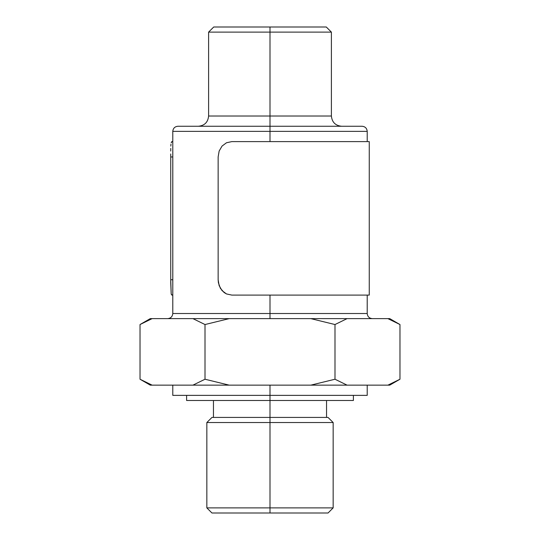 <?xml version="1.0" encoding="UTF-8"?>
<svg xmlns="http://www.w3.org/2000/svg" width="540" height="540" viewBox="0 0 540 540"><rect width="100%" height="100%" fill="white"/><g stroke="black" fill="none" stroke-linecap="round" stroke-linejoin="round"><path stroke-width="0.81" d="M270 400.491L270 422.543L333.16 422.543L270 422.543L270 507.884L333.16 507.884L270 507.884L270 513L328.043 513L211.957 513L270 513L270 507.884L206.84 507.884L270 507.884L270 422.543L206.84 422.543L270 422.543L270 417.427L211.957 417.427L270 417.427L270 400.491L353.396 400.491L186.604 400.491L270 400.491L270 395.375L270 400.491M328.043 417.427L270 417.427L328.043 417.427L333.16 422.543L333.16 507.884L328.043 513M270 385.142L270 395.375L367.214 395.375L172.787 395.375L270 395.375L270 385.142M341.631 126.259C335.421 125.638 332.012 122.229 331.398 116.026L208.602 116.026L270 116.026L270 32.117L331.398 32.117L270 32.117L270 126.259L362.097 126.259L270 126.259L270 131.375L367.214 131.375L270 131.375L270 141.608L270 131.375L172.787 131.375C173.104 128.277 174.812 126.569 177.903 126.259L362.097 126.259C365.189 126.569 366.896 128.277 367.214 131.375L172.787 131.375L270 131.375L270 126.259L177.903 126.259L270 126.259L270 116.026L331.398 116.026L331.398 32.117L326.281 27L270 27L270 32.117L208.602 32.117L270 32.117L270 27L326.281 27M167.677 318.634C170.768 318.317 172.476 316.609 172.787 313.517L270 313.517L270 295.097L270 318.634L270 313.517L172.787 313.517L367.214 313.517L367.214 295.097M310.844 385.142L389.738 385.142L347.058 385.142L334.989 379.235L310.844 385.142L229.156 385.142L310.844 385.142L334.989 379.235L334.989 324.54L334.989 379.235L347.058 385.142L334.989 379.235L347.058 385.142L310.844 385.142L334.989 379.235L310.844 385.142M150.262 385.142L229.156 385.142L205.011 379.235L192.942 385.142L205.011 379.235L205.011 324.54L192.942 318.634L389.738 318.634L387.902 318.634L399.971 324.54L399.971 379.235L387.902 385.142L399.971 379.235L399.971 324.54L387.902 318.634L399.971 324.54L387.902 318.634L347.058 318.634L334.989 324.54L347.058 318.634L334.989 324.54L347.058 318.634L310.844 318.634L334.989 324.54L310.844 318.634L229.156 318.634L205.011 324.54L205.011 379.235L192.942 385.142L152.098 385.142L140.029 379.235L152.098 385.142L140.029 379.235L140.029 324.54L140.029 379.235L150.262 385.142L152.098 385.142M150.262 318.634L192.942 318.634L205.011 324.54L229.156 318.634L205.011 324.54L192.942 318.634L205.011 324.54L229.156 318.634L152.098 318.634L140.029 324.54L152.098 318.634L140.029 324.54L152.098 318.634L150.262 318.634L140.029 324.54M270 313.517L367.214 313.517L270 313.517M192.942 385.142L205.011 379.235L229.156 385.142L192.942 385.142M399.971 379.235L387.902 385.142L399.971 379.235L389.738 385.142M213.719 27L270 27L213.719 27L208.602 32.117L208.602 116.026C207.988 122.229 204.579 125.638 198.369 126.259M171.518 141.899L172.787 141.608L171.936 141.608L171.2 142.769L171.518 141.899M170.978 144.18L170.843 146.084L170.978 144.18M170.775 148.419L170.748 151.065L170.775 148.419M170.741 153.954L170.741 156.958L170.741 153.954M172.787 281.252L172.787 279.747L170.741 279.747L171.2 293.942L171.936 295.097L172.787 295.097L171.518 294.806L171.2 293.942L170.741 282.757L170.741 156.958L170.741 279.747L172.787 279.747L172.787 156.958L170.741 156.958L172.787 156.958L172.787 155.439M368.773 141.608L231.849 141.608L226.483 142.763L222.048 146.077L219.146 151.052L218.14 156.958L218.14 279.747L219.146 285.633L222.041 290.615L226.469 293.935L231.849 295.097L369.259 295.097L369.259 141.608L231.849 141.608L226.483 142.763L222.048 146.077L219.146 151.052L218.14 156.958L218.14 279.747L218.39 282.744L220.367 288.286L224.093 292.518L226.469 293.935L231.849 295.097L368.773 295.097M172.8 285.633L172.8 151.052M171.936 295.097L172.787 295.097M326.538 417.427L326.538 400.491M353.396 395.375L353.396 400.491M367.214 385.142L367.214 395.375M367.214 141.608L367.214 131.375M172.787 313.517L172.787 131.375M367.214 313.517C367.524 316.609 369.232 318.317 372.323 318.634M399.971 324.54L389.738 318.634M172.787 385.142L172.787 395.375M186.604 395.375L186.604 400.491M211.957 417.427L206.84 422.543L206.84 507.884L211.957 513M213.462 417.427L213.462 400.491"/></g></svg>
